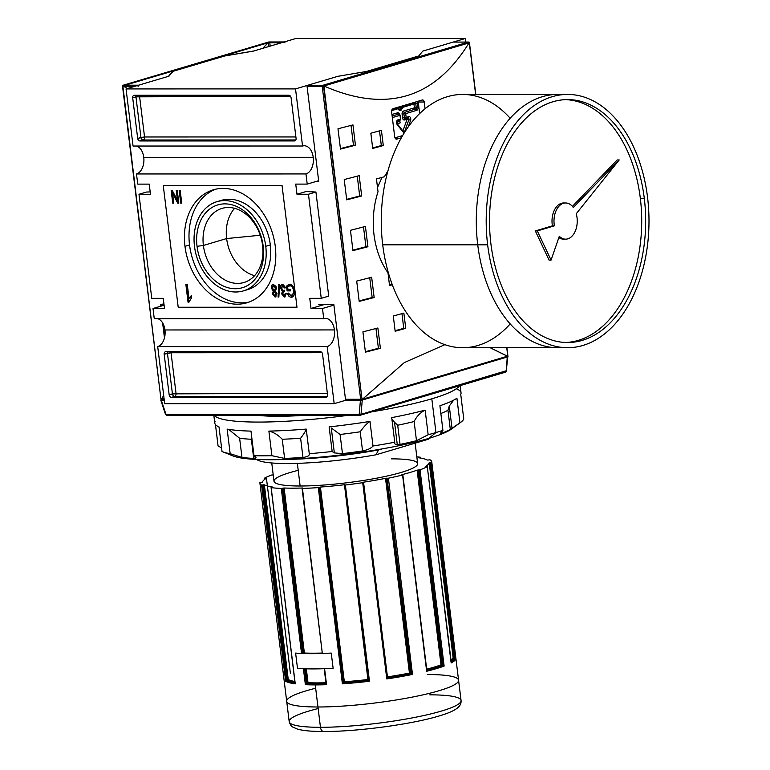 <?xml version="1.0" encoding="UTF-8"?>
<svg xmlns="http://www.w3.org/2000/svg" width="770" height="770" viewBox="0 0 770 770"><rect width="100%" height="100%" fill="white"/><g stroke="black" fill="none" stroke-linecap="round" stroke-linejoin="round"><path stroke-width="1.16" d="M262.589 245.447A38.635 29.077 73.5 0 1 243.994 282.494A38.635 29.077 73.5 0 1 203.395 245.457A38.635 29.077 73.5 0 1 221.991 208.41A38.635 29.077 73.5 0 1 262.589 245.447L263.205 246.294A43.187 32.504 73.5 0 1 235.322 288.731A43.187 32.504 73.5 0 1 197.033 246.313A43.187 32.504 73.5 0 1 224.907 203.877A43.187 32.504 73.5 0 1 263.205 246.294A43.187 32.504 73.5 0 1 235.322 288.731A43.187 32.504 73.5 0 1 197.033 246.313L203.395 245.457A38.635 29.077 -106.5 0 0 237.651 283.399A38.635 29.077 -106.5 0 0 262.589 245.447A38.635 29.077 73.5 0 0 228.334 207.496A38.635 29.077 73.5 0 0 203.395 245.457L226.63 238.556A38.635 29.077 73.5 0 1 234.609 208.333A38.635 29.077 73.5 0 0 226.63 238.556A38.635 29.077 -106.5 0 0 254.61 275.67A38.635 29.077 73.5 0 1 226.63 238.556L260.25 235.245M194.483 246.313A46.518 35.006 -106.5 0 0 243.359 290.896A46.518 35.006 -106.5 0 0 265.756 246.294A46.518 35.006 -106.5 0 0 216.87 201.711A46.518 35.006 -106.5 0 0 194.483 246.313A46.518 35.006 73.5 0 1 224.503 200.604A46.518 35.006 73.5 0 1 265.756 246.294A46.518 35.006 73.5 0 1 235.726 292.003A46.518 35.006 73.5 0 1 194.483 246.313M216.87 201.711L221.442 200.354A46.518 35.006 73.5 0 1 270.318 244.937A46.518 35.006 73.5 0 1 247.93 289.539L243.359 290.896M189.545 244.956A58.924 44.342 -106.5 0 0 249.153 302.033A58.924 44.342 73.5 0 1 189.545 244.956A58.924 44.342 73.5 0 1 215.648 189.218A58.924 44.342 -106.5 0 0 189.545 244.956L184.973 246.313A58.924 44.342 73.5 0 1 213.338 189.815A58.924 44.342 73.5 0 1 275.256 246.294A58.924 44.342 73.5 0 1 246.891 302.793A58.924 44.342 73.5 0 1 184.973 246.313A58.924 44.342 73.5 0 1 223.011 188.419A58.924 44.342 73.5 0 1 275.256 246.294A58.924 44.342 -106.5 0 1 237.227 304.189A58.924 44.342 -106.5 0 1 184.973 246.313M180.729 203.155L179.169 190.459L180.18 190.459L181.739 203.155L180.729 203.155L181.739 203.155L180.18 190.459L179.169 190.459L180.729 203.155L181.71 202.866L180.18 190.459L181.71 202.866L180.729 203.155M273.427 284.217L272.378 287.778L271.406 288.076L272.407 287.922L273.427 284.217L276.488 288.115L275.419 291.339L276.94 293.87L275.063 297.066L272.368 293.832L273.235 291.339L271.406 288.076C271.146 285.824 271.839 284.534 273.466 284.217C271.839 284.534 271.146 285.824 271.406 288.076L273.235 291.339L272.368 293.832L275.063 297.066L276.94 293.87L275.419 291.339L276.488 288.115L272.898 284.294M275.602 296.999L273.571 294.564L276.035 296.777L275.063 297.066M284.765 296.999L286.199 293.813L285.16 293.649L284.063 295.603L282.638 293.793L284.053 291.801L282.638 293.793L284.063 295.603L285.16 293.649L286.199 293.813L284.274 297.066L281.628 293.842L282.397 291.329L280.559 288.192C280.309 285.891 281.012 284.563 282.677 284.217L285.583 287.797L284.592 287.951L282.484 285.728L283.803 285.391L282.821 285.68L281.57 288.211L283.35 290.569L283.986 290.396L284.063 291.859L283.543 291.897L284.525 291.609M282.138 284.284L282.677 284.217C281.012 284.563 280.309 285.891 280.559 288.192L282.397 291.329L281.628 293.842L284.274 297.066L285.169 296.806L282.869 294.65L285.208 296.777L284.274 297.066M284.063 295.603L285.333 295.276L286.142 293.36L285.044 295.314M283.35 290.569L283.986 290.396L283.35 290.569L281.57 288.211L282.821 285.68L284.592 287.951L285.583 287.797L282.677 284.217M288.769 284.322L286.527 286.19L289.25 284.226L286.527 286.19L287.104 290.887L288.086 290.598L287.508 285.901L288.086 290.598L290.367 290.598L287.104 290.887L290.406 290.887L290.223 289.424L287.942 289.424L287.643 287.017L289.231 285.766L290.819 285.381L293.543 287.306L290.819 285.381L289.847 285.68C292.003 286.151 293.197 287.836 293.428 290.723L294.409 290.434L293.428 290.723L293.437 293.255L294.409 292.966L294.409 290.434L294.409 292.966L291.099 295.767L293.437 293.255L293.428 290.723C293.197 287.836 292.003 286.151 289.847 285.68L287.643 287.017L287.942 289.424L290.223 289.424L290.406 290.887L287.104 290.887L286.527 286.19L289.578 284.217C292.408 284.765 294.025 286.912 294.438 290.656C294.987 294.448 293.928 296.642 291.262 297.23C289.395 297.105 288.163 295.853 287.537 293.495L288.423 293.081L291.099 295.767L292.773 295.382M292.157 297.105L291.262 297.23C293.928 296.642 294.987 294.448 294.438 290.656C294.025 286.912 292.408 284.765 289.578 284.217M278.066 297.066L278.788 284.38L279.577 284.38L278.856 297.066L278.066 297.066L278.856 297.066L279.577 284.38L278.788 284.38L278.066 297.066L278.865 296.835L278.066 297.066M188.948 302.158L188.034 302.158L185.859 284.39L187.274 284.39L188.977 298.24L191.316 295.622L191.576 297.721L188.948 302.158L191.576 297.721L191.316 295.622L188.977 298.24L187.274 284.39L185.859 284.39L188.034 302.158L188.948 302.158M177.456 200.306L176.253 190.459L177.264 190.459L178.823 203.155L177.745 203.155L172.538 193.309L173.751 203.155L172.73 203.155L171.171 190.459L172.259 190.459L177.456 200.306L172.259 190.459L171.171 190.459L172.73 203.155L173.751 203.155L172.538 193.309L177.745 203.155L178.823 203.155L177.264 190.459L176.253 190.459L177.456 200.306L178.438 200.017L177.264 190.459L178.438 200.017L177.456 200.306M164.501 308.51L153.018 308.51L164.097 305.228L153.018 308.51L164.501 308.51L163.25 298.356L151.767 298.356L138.985 194.271L146.454 192.057L138.985 194.271L150.477 194.271L138.985 194.271L151.767 298.356L163.25 298.356L164.501 308.51M313.226 157.311A14.216 9.134 -90 0 0 302.543 146.011L295.526 88.897L302.543 146.011L133.066 146.04L302.543 146.011A14.216 9.134 -90 0 1 304.256 145.761A14.216 9.134 -90 0 1 313.226 157.311A14.216 9.134 -90 0 1 305.969 173.943L136.492 173.962L137.743 184.117L149.226 184.117L150.477 194.271L149.226 184.117L137.743 184.117L136.492 173.962L305.969 173.943L307.22 184.097L305.969 173.943A14.216 9.134 -90 0 0 313.226 157.311L143.759 157.34A14.216 9.134 90 0 0 136.492 146.04A14.216 9.134 90 0 1 143.759 157.34A14.216 9.134 -90 0 1 136.492 173.962A14.216 9.134 90 0 0 143.759 157.34M295.738 184.097L307.22 184.097L318.636 180.7L307.22 184.097L295.738 184.097L296.979 194.252L308.462 194.252L315.931 192.028L308.462 194.252L321.244 298.337L308.462 194.252L296.979 194.252L306.114 191.537L315.931 192.028L328.713 296.113L315.931 192.028L306.114 191.537L296.979 194.252L295.738 184.097M309.761 298.337L321.244 298.337L328.713 296.113L321.244 298.337L309.761 298.337L311.003 308.491L309.761 298.337M311.003 308.491L322.486 308.491L333.911 305.093L322.486 308.491L323.737 318.645L322.486 308.491L311.003 308.491L324.998 304.333L311.003 308.491M334.43 329.935A14.216 9.134 -90 0 0 323.737 318.645L154.26 318.674L153.018 308.51L154.26 318.674L323.737 318.645A14.216 9.134 -90 0 1 325.45 318.385A14.216 9.134 -90 0 1 334.43 329.935A14.216 9.134 -90 0 1 327.163 346.567L334.18 403.682L327.163 346.567L157.696 346.596A14.216 9.134 90 0 0 164.953 329.964A14.216 9.134 90 0 0 157.686 318.664A14.216 9.134 90 0 1 164.953 329.964A14.216 9.134 -90 0 1 157.696 346.596L164.703 403.711L157.696 346.596L327.163 346.567A14.216 9.134 -90 0 0 334.43 329.935L164.953 329.964M334.18 403.682L346.192 400.121L334.18 403.682L164.703 403.711L334.18 403.682M465.667 42.061L465.234 38.5L295.757 38.529L465.234 38.5L465.667 42.061M422.807 51.099L465.234 38.5L422.807 51.099L418.764 55.941L366.549 71.446L337.953 76.297L366.549 71.446L418.764 55.941L422.807 51.099L453.155 42.09A1.03 0.664 -90 0 1 453.405 42.09A1.03 0.664 90 0 0 453.155 42.09L422.807 51.099L418.764 55.941L422.807 51.099M295.526 88.897L337.953 76.297L366.549 71.446L418.764 55.941L366.549 71.446L337.953 76.297L295.526 88.897L126.049 88.925L168.476 76.326L126.049 88.925L295.526 88.897M133.066 146.04L126.049 88.925L133.066 146.04M291.079 97.78L296.065 138.398L291.079 97.78A2.589 1.944 -106.5 0 0 288.779 95.239L134.355 95.268L288.779 95.239A2.589 1.944 -106.5 0 1 291.079 97.78M134.355 95.268A2.589 1.944 -106.5 0 0 133.932 95.326A2.589 1.944 -106.5 0 0 132.69 97.809L137.676 138.427L132.69 97.809L135.953 96.837L140.939 137.455A2.589 1.944 -106.5 0 0 143.23 139.996L295.834 139.967L143.23 139.996A2.589 1.944 73.5 0 1 140.939 137.455L144.548 136.973L139.562 96.356L290.54 96.327L135.953 96.837L140.939 137.455L137.676 138.427A2.589 1.944 -106.5 0 0 139.967 140.958L294.39 140.939L139.967 140.958L143.23 139.996A2.589 1.665 -90 0 0 144.548 136.973A2.589 1.665 -90 0 1 143.23 139.996L139.967 140.958A2.589 1.944 -106.5 0 1 137.676 138.427L144.548 136.973L139.562 96.356L135.953 96.837A2.589 1.944 73.5 0 1 136.184 95.268A2.589 1.944 -106.5 0 0 135.953 96.837L132.69 97.809A2.589 1.944 -106.5 0 1 134.355 95.268M294.39 140.939A2.589 1.944 -106.5 0 0 294.814 140.872A2.589 1.944 -106.5 0 0 296.065 138.398A2.589 1.944 -106.5 0 1 294.39 140.939L295.208 140.698L294.39 140.939M169.159 394.827L164.174 354.21L169.159 394.827A2.589 1.944 -106.5 0 0 171.45 397.368L325.874 397.339L171.45 397.368L174.713 396.396L327.317 396.377L174.713 396.396A2.589 1.944 73.5 0 1 172.422 393.855L169.159 394.827A2.589 1.944 -106.5 0 0 171.45 397.368L174.713 396.396A2.589 1.665 90 0 0 176.032 393.374L327.365 393.345L172.422 393.855A2.589 1.944 -106.5 0 0 174.713 396.396A2.589 1.665 -90 0 0 176.032 393.374L171.046 352.756L176.032 393.374L169.159 394.827M325.874 397.339A2.589 1.944 -106.5 0 0 326.297 397.281A2.589 1.944 -106.5 0 0 327.548 394.798L322.553 354.181L327.548 394.798A2.589 1.944 -106.5 0 1 325.874 397.339L326.692 397.099L325.874 397.339M322.553 354.181A2.589 1.944 -106.5 0 0 320.262 351.649L165.839 351.669L320.262 351.649A2.589 1.944 -106.5 0 1 322.553 354.181M165.839 351.669A2.589 1.944 -106.5 0 0 165.415 351.736A2.589 1.944 -106.5 0 0 164.174 354.21L167.437 353.238L172.422 393.855L167.437 353.238A2.589 1.944 73.5 0 1 167.667 351.669A2.589 1.944 -106.5 0 0 167.437 353.238L171.046 352.756A2.589 1.665 90 0 0 170.738 351.669A2.589 1.665 -90 0 1 171.046 352.756L164.174 354.21A2.589 1.944 -106.5 0 1 165.839 351.669M172.519 71.475L168.476 76.326L172.519 71.475L224.744 55.969L172.519 71.475M253.33 51.128L224.744 55.969L253.33 51.128L295.757 38.529L253.33 51.128M150.179 191.913L146.454 192.057L150.179 191.913M419.65 113.556L418.235 102.006A2.589 1.665 90 0 0 418.062 101.265A2.589 1.665 90 0 1 418.235 102.006L419.65 113.556M394.904 137.878L402.604 135.587L394.904 137.878M291.262 297.23L292.234 296.941L288.837 294.15L292.619 296.922L291.262 297.23C289.395 297.105 288.163 295.853 287.537 293.495L288.423 293.081L291.099 295.767M285.555 287.672L284.592 287.951L285.555 287.672M282.821 285.68L283.803 285.391L285.564 287.662L283.466 285.429M282.628 293.668L281.628 293.842L282.609 293.553L283.379 291.031L282.397 291.329L283.379 291.031L281.897 289.405L283.379 291.031L282.628 293.668M281.56 288.076L280.559 288.192L281.531 287.903L282.657 284.217L281.56 288.076M273.369 293.697L272.368 293.832L273.34 293.534L274.216 291.05L273.235 291.339L274.216 291.05L272.917 289.664L274.216 291.05L273.369 293.697M273.639 285.68L275.477 288.144L276.449 287.855L275.246 290.271L276.449 287.855L275.477 288.144L274.274 290.56L272.416 288.096L273.639 285.68L272.416 288.096L274.274 290.56L275.477 288.144L273.639 285.68L274.62 285.391L276.064 286.45L274.62 285.391L273.292 285.728L274.264 285.439M275.246 290.271L274.274 290.56M274.418 292.022L275.92 293.861L276.892 293.572L275.843 295.314L276.902 293.572L275.92 293.861L274.871 295.603L273.369 293.784L274.418 292.022L273.369 293.784L274.871 295.603L275.92 293.861L274.418 292.022L276.353 292.167L274.072 292.08L275.044 291.782M275.843 295.314L274.871 295.603M189.016 301.869L188.034 302.158L189.016 301.869L186.869 284.39L189.016 301.869M189.959 297.952L188.977 298.24L191.374 296.094L189.959 297.952M178.784 202.866L177.745 203.155L178.717 202.866L173.519 193.02L172.538 193.309L173.519 193.02L178.784 202.866M173.712 202.866L172.73 203.155L173.712 202.866L172.191 190.459L173.712 202.866M307.605 85.306L337.953 76.297L307.605 85.306A1.03 0.664 90 0 0 307.076 86.519A1.03 0.664 -90 0 1 307.605 85.306L322.842 85.306L307.605 85.306M318.732 181.46L307.076 86.519L318.732 181.46L316.075 181.46L318.732 181.46M345.48 399.284L333.814 304.333L345.48 399.284A1.03 0.664 90 0 0 346.25 400.102A1.03 0.664 -90 0 1 345.48 399.284L360.649 399.274L345.48 399.284M318.77 304.333L333.814 304.333L318.77 304.333M391.603 111.698L394.721 137.079L391.603 111.698L392.979 108.676A775.342 111.294 -7 0 0 422.355 99.946A775.342 111.294 173 0 1 392.979 108.676L391.776 110.004L391.603 111.698M507.786 356.289L506.737 347.713L507.969 356.5L362.044 399.563L323.525 85.894L322.245 86.519L322.842 85.306L469.382 42.206L469.046 42.899L323.91 85.99C386.145 113.238 434.521 98.878 469.046 42.899L323.91 85.99L322.842 85.306L468.401 42.081L453.155 42.09L468.401 42.081L469.382 42.206L469.046 42.899C434.521 98.878 386.145 113.238 323.91 85.99L362.044 399.563L361.553 399.976L360.649 399.274L361.496 400.102L346.25 400.102L361.496 400.102L404.289 362.612L444.877 344.662L404.289 362.612L362.381 399.284L507.517 356.183L490.163 347.722L507.969 356.5L507.507 355.663M381.419 130.323L383.296 145.549A775.342 111.294 173 0 1 372.709 148.456L370.842 133.229A775.342 111.294 -7 0 0 381.419 130.323L383.296 145.549A775.342 111.294 173 0 1 372.709 148.456L370.842 133.229A775.342 111.294 -7 0 0 381.419 130.323M376.453 178.919A775.342 111.294 -7 0 0 384.374 176.754L387.936 170.863L384.374 176.754A775.342 111.294 -7 0 1 376.453 178.919L378.022 191.691L376.453 178.919M392.315 284.794A775.342 111.294 173 0 1 389.543 285.545L387.974 272.772C380.592 262.214 375.933 249.509 373.989 234.658C372.266 219.816 373.614 205.494 378.022 191.691C373.614 205.494 372.266 219.816 373.989 234.658C375.933 249.509 380.592 262.214 387.974 272.772L389.543 285.545A775.342 111.294 173 0 0 392.315 284.794M403.865 313.101L405.742 328.338A775.342 111.294 173 0 1 395.154 331.244L393.287 316.008A775.342 111.294 -7 0 0 403.865 313.101L405.742 328.338A775.342 111.294 173 0 1 395.154 331.244L393.287 316.008A775.342 111.294 -7 0 0 403.865 313.101M352.958 124.894L355.451 145.203A775.342 111.294 173 0 1 340.484 149.082L337.982 128.773A775.342 111.294 -7 0 0 352.958 124.894L355.451 145.203A775.342 111.294 173 0 1 340.484 149.082L337.982 128.773A775.342 111.294 -7 0 0 352.958 124.894M359.186 175.666L361.679 195.975A775.342 111.294 173 0 1 346.712 199.853L344.219 179.545A775.342 111.294 -7 0 0 359.186 175.666L361.679 195.975A775.342 111.294 173 0 1 346.712 199.853L344.219 179.545A775.342 111.294 -7 0 0 359.186 175.666M377.887 327.991L380.39 348.3A775.342 111.294 173 0 1 365.413 352.169L362.92 331.86A775.342 111.294 -7 0 0 377.887 327.991L380.39 348.3A775.342 111.294 173 0 1 365.413 352.169L362.92 331.86A775.342 111.294 -7 0 0 377.887 327.991M371.66 277.21L374.153 297.528A775.342 111.294 173 0 1 359.186 301.397L356.693 281.089A775.342 111.294 -7 0 0 371.66 277.21L374.153 297.528A775.342 111.294 173 0 1 359.186 301.397L356.693 281.089A775.342 111.294 -7 0 0 371.66 277.21M365.423 226.438L367.916 246.747A775.342 111.294 173 0 1 352.949 250.625L350.456 230.317A775.342 111.294 -7 0 0 365.423 226.438L367.916 246.747A775.342 111.294 173 0 1 352.949 250.625L350.456 230.317A775.342 111.294 -7 0 0 365.423 226.438M396.723 139.139L395.597 138.879L394.721 137.079L396.723 139.139A775.342 111.294 -7 0 0 401.324 137.811A775.342 111.294 173 0 1 396.723 139.139L396.406 139.178M422.355 99.946L423.404 100.206L424.126 101.457L425.069 108.753L424.231 102.006L422.653 99.907M377.502 187.485L382.045 177.398L377.502 187.485M506.891 347.713L507.969 356.491L507.055 356.876L361.544 400.082M352.891 250.135A772.762 110.928 -7 0 0 365.923 246.747L367.916 246.747L365.923 246.747L363.498 226.948L365.923 246.747A772.762 110.928 -7 0 1 352.891 250.135M359.118 300.906A772.762 110.928 -7 0 0 372.16 297.528L374.153 297.528L372.16 297.528L369.725 277.72L372.16 297.528A772.762 110.928 -7 0 1 359.118 300.906M365.355 351.678A772.762 110.928 -7 0 0 378.397 348.3L380.39 348.3L378.397 348.3L375.962 328.492L378.397 348.3A772.762 110.928 -7 0 1 365.355 351.678M346.654 199.363A772.762 110.928 -7 0 0 359.696 195.975L361.679 195.975L359.696 195.975L357.261 176.176L359.696 195.975A772.762 110.928 -7 0 1 346.654 199.363M340.417 148.591A772.762 110.928 -7 0 0 353.459 145.203L355.451 145.203L353.459 145.203L351.024 125.404L353.459 145.203A772.762 110.928 -7 0 1 340.417 148.591M389.476 285.025A772.762 110.928 -7 0 0 392.132 284.294A772.762 110.928 -7 0 1 389.476 285.025M389.87 277.749L388.359 275.939L389.87 277.749M395.087 330.715A772.762 110.928 -7 0 0 403.75 328.338L405.742 328.338L403.75 328.338L401.95 313.631L403.75 328.338A772.762 110.928 -7 0 1 395.087 330.715M372.642 147.936A772.762 110.928 -7 0 0 381.314 145.549L383.296 145.549L381.314 145.549L379.504 130.852L381.314 145.549A772.762 110.928 -7 0 1 372.642 147.936M161.171 305.834L162.037 305.834L161.171 305.834M163.461 324.478L164.867 335.922L163.461 324.478M138.61 85.191L123.373 85.191L138.61 85.191A1.03 0.664 90 0 0 138.08 86.404A1.03 0.664 -90 0 1 138.61 85.191L168.967 76.182L173.009 71.331L225.225 55.835L253.811 50.984L284.168 41.975A1.03 0.664 -90 0 1 284.948 42.793M268.874 46.508L268.383 42.504L125.231 85.191L268.037 42.783L262.811 48.308L268.922 41.975L284.294 41.955A1.03 0.664 90 0 0 284.168 41.975L268.922 41.975L284.168 41.975M161.382 399.168L163.692 395.482L161.382 399.168M127.425 88.511L123.758 86.404L127.425 88.511M163.904 303.698A775.342 111.294 -7 0 0 160.41 304.91L160.574 306.267L160.41 304.91L162.403 304.91A772.762 110.928 173 0 1 163.991 304.362A772.762 110.928 173 0 0 162.403 304.91L160.41 304.91A775.342 111.294 -7 0 1 163.904 303.698M162.614 322.861L164.462 337.914L162.614 322.861M268.383 42.504L268.865 42.1L269.779 42.793L268.922 41.975L122.449 85.576L161.036 399.861L122.911 86.404L134.538 86.404L122.911 86.404L122.449 85.576L161.036 399.861L164.251 399.986M268.922 41.975L122.632 85.788M162.499 305.7L162.403 304.91L162.499 305.7M161.103 400.082L165.531 414.453L166.763 415.338A1.29 0.828 90 0 0 166.917 415.319A1.29 0.828 -90 0 1 165.945 414.289L161.315 400.323L164.289 400.323L161.315 400.323M360.418 400.294L345.605 400.294L360.418 400.294L359.215 414.26L165.945 414.289L361.024 414.337L359.215 414.26L360.418 400.294M507.767 356.78L506.256 371.217L507.276 356.683M507.488 356.924L362.256 400.053L361.024 414.337A1.29 0.972 73.5 0 1 360.187 415.28A1.29 0.828 -90 0 1 359.215 414.26A1.29 0.828 90 0 0 360.187 415.28A1.29 0.972 -106.5 0 0 361.024 414.337L506.256 371.217L507.488 356.924L362.256 400.053L361.024 414.337L506.294 370.736M297.489 668.322A86.577 12.426 -7 0 0 303.409 668.707A86.577 12.426 173 0 1 297.489 668.322A86.577 12.426 -7 0 0 333.121 668.312L331.254 653.076A86.577 12.426 173 0 1 322.717 653.47A86.577 12.426 -7 0 0 331.254 653.076A86.577 12.426 173 0 1 295.613 653.085L297.489 668.322A86.577 12.426 -7 0 0 333.121 668.312L331.254 653.076L333.121 668.312A86.577 12.426 173 0 1 324.584 668.697A86.577 12.426 -7 0 0 333.121 668.312L331.254 653.076A86.577 12.426 173 0 1 295.613 653.085A86.577 12.426 -7 0 0 301.542 653.47A86.577 12.426 173 0 1 295.613 653.085L297.489 668.322M295.257 683.847L271.165 487.612A86.577 12.426 -7 0 0 281.281 488.459L282.956 488.161L281.281 488.459A86.577 12.426 173 0 1 271.165 487.612L295.257 683.847A86.577 12.426 173 0 1 285.641 681.257L261.55 485.023L262.58 484.985L261.55 485.023A86.577 12.426 173 0 1 259.885 482.703A86.577 12.426 -7 0 0 259.894 482.983A86.577 12.426 -7 0 0 261.55 485.023L285.641 681.257L286.459 680.478L285.641 681.257A86.577 12.426 173 0 0 295.257 683.847L295.112 683.269M271.627 475.032A86.577 12.426 -7 0 0 264.408 478.209L265.005 478.286L264.408 478.209A86.577 12.426 173 0 1 271.627 475.032L273.061 474.917L271.627 475.032M420.487 457.255A86.577 12.426 -7 0 0 416.82 456.841A86.577 12.426 173 0 1 420.487 457.255L420.487 457.255M451.345 662.893A86.577 12.426 173 0 0 455.869 658.408L431.778 462.173A86.577 12.426 -7 0 0 431.758 461.885A86.577 12.426 -7 0 0 430.103 459.844L429.083 459.882L430.103 459.844A86.577 12.426 173 0 1 431.778 462.173L455.869 658.408L453.097 657.397L429.188 462.683L430.083 462.462L429.188 462.683A83.997 12.06 173 0 1 425.252 466.582A83.997 12.06 -7 0 0 429.188 462.683L453.097 657.397A83.997 12.06 -7 0 1 451.037 660.073A83.997 12.06 -7 0 0 453.097 657.397L453.973 657.955A84.767 12.166 173 0 1 451.191 661.266A84.767 12.166 173 0 0 453.973 657.955L430.083 462.462L454.088 657.936L454.878 657.859L430.882 462.385L431.778 462.173L430.083 462.462L430.882 462.385L454.878 657.859L455.869 658.398A86.577 12.426 173 0 1 451.345 662.893L427.292 466.61L425.752 466.803L427.292 466.61L451.018 662.094M426.561 670.324L426.667 671.257A86.577 12.426 173 0 0 444.126 666.069L420.025 469.835A86.577 12.426 -7 0 0 427.244 466.659A86.577 12.426 173 0 1 420.025 469.835L444.126 666.069L441.017 664.885L417.109 470.172L418.254 469.998L417.109 470.172A83.997 12.06 173 0 1 401.911 474.676A83.997 12.06 -7 0 0 417.109 470.172L441.017 664.885A83.997 12.06 -7 0 1 426.686 669.168A83.997 12.06 -7 0 0 441.017 664.885L442.163 665.482A84.767 12.166 173 0 1 426.801 670.083A84.767 12.166 173 0 0 442.163 665.482L418.254 469.998L442.259 665.472L442.875 665.472L418.87 469.998L420.025 469.835L418.254 469.998L418.87 469.998L442.875 665.472L444.126 666.069A86.577 12.426 173 0 1 426.667 671.257L402.575 475.013A86.577 12.426 173 0 1 388.398 478.189A86.577 12.426 -7 0 0 402.575 475.013L426.859 670.641M368.753 680.295L367.906 679.515A83.997 12.06 -7 0 1 344.334 681.768L320.426 487.054A83.997 12.06 -7 0 0 343.998 484.792A83.997 12.06 173 0 1 320.426 487.054L319.435 487.266L320.426 487.054L344.334 681.768L343.276 682.894A85.807 12.32 -7 0 0 368.599 680.468L369.446 681.238L345.364 485.013L344.594 484.994L345.364 485.013A86.577 12.426 -7 0 0 362.699 482.684L363.315 482.492L362.699 482.684A86.577 12.426 173 0 1 345.364 485.013L369.456 681.248L368.599 680.468L344.614 485.013M322.332 653.422L302.456 488.459A86.577 12.426 -7 0 0 318.299 487.603L319.3 487.391L318.299 487.603A86.577 12.426 173 0 1 302.456 488.459L322.332 653.422L302.071 488.411L302.754 488.161L302.071 488.411M302.649 488.016L302.562 488.016A83.997 12.06 173 0 1 284.12 488.016L304.381 653.037L301.542 653.47L281.281 488.459L301.542 653.47L302.706 653.326L282.446 488.315L302.706 653.326L303.216 653.181L282.956 488.161L284.12 488.016A83.997 12.06 -7 0 0 302.562 488.016L302.677 488.19M284.043 488.016L304.381 653.037A83.997 12.06 -7 0 0 322.284 653.047A83.997 12.06 -7 0 1 304.381 653.037L303.216 653.181L282.956 488.161L284.043 488.016L304.304 653.027M304.583 668.562L303.409 668.707L305.372 684.694L306.364 683.818L305.372 684.694L303.409 668.707L304.583 668.562M306.45 683.789L304.602 668.755L306.45 683.789L306.961 683.644L305.132 668.774L306.961 683.644L306.45 683.789M307.962 682.846L308.029 682.74A83.997 12.06 -7 0 0 325.931 682.749A83.997 12.06 -7 0 1 308.029 682.74L306.239 668.812M324.353 731.404A5.169 3.321 -90 0 1 320.464 727.303L315.257 684.905A86.577 12.426 173 0 0 326.547 684.694L324.584 668.697L326.249 683.789M420.093 457.467L418.842 457.765L420.093 457.467L420.16 457.996L420.093 457.467M427.302 460.056A83.997 12.06 -7 0 0 418.938 457.803A83.997 12.06 173 0 1 427.302 460.056L428.332 460.017L427.302 460.056M428.332 460.017L429.083 459.882L428.332 460.017M425.858 466.659L426.647 466.582L425.858 466.659M363.276 482.54L387.3 677.956A85.807 12.32 -7 0 0 411.353 673.75L412.489 674.424L388.398 478.189L387.3 478.266L388.398 478.189L412.499 674.433L409.833 672.98L410.968 672.942L409.438 673.124L385.529 478.411L387.06 478.218L385.529 478.411M387.272 677.937L387.3 677.956A85.807 12.32 -7 0 0 411.353 673.75L387.012 478.189L410.968 673.654A84.767 12.166 173 0 1 387.291 677.802A84.767 12.166 173 0 0 410.968 673.654L409.842 672.99L385.924 478.266L386.781 478.17L410.776 673.596M385.924 478.266A83.997 12.06 173 0 1 363.546 482.174L362.94 482.357L363.546 482.174A83.997 12.06 -7 0 0 385.924 478.266L386.781 478.17M368.609 680.449L368.599 680.468A85.807 12.32 -7 0 1 343.276 682.894L342.39 683.837L343.305 682.875L319.435 487.266L343.468 682.721A84.767 12.166 173 0 0 368.58 680.314A84.767 12.166 173 0 1 343.468 682.721L344.334 681.777A83.997 12.06 -7 0 0 367.906 679.515L344.469 484.763M271.56 487.4L272.811 487.102L271.56 487.4M288.047 679.968L288.259 679.535A83.997 12.06 -7 0 0 294.872 681.498A83.997 12.06 -7 0 1 288.259 679.525L264.351 484.811A83.997 12.06 -7 0 0 272.715 487.064A83.997 12.06 173 0 1 264.351 484.811L288.259 679.525L286.459 680.478A85.807 12.32 -7 0 0 295.035 682.836A85.807 12.32 -7 0 1 286.459 680.478L262.58 484.985L286.575 680.459L287.325 680.324L263.33 484.85L264.081 484.782L288.047 679.968L287.325 680.324L263.33 484.85L262.58 484.985L264.081 484.782M260.78 482.482L262.464 482.193L260.78 482.482M266.41 478.286A83.997 12.06 -7 0 0 262.464 482.193A83.997 12.06 173 0 1 266.41 478.286L266.41 478.286M266.16 478.189L265.005 478.286L266.189 478.411M271.752 462.972L274.005 481.25A72.37 10.385 -7 0 0 300.136 486.005A72.37 10.385 -7 0 0 377.05 478.103A72.37 10.385 -7 0 0 417.658 463.617L415.146 443.164M376.001 454.791A87.876 12.609 173 0 1 256.641 459.459A87.876 12.609 -7 0 0 376.001 454.791L428.216 439.285L376.001 454.791L378.532 449.95L381.987 448.929L378.532 449.95L376.001 454.791M429.227 438.265L429.236 438.265A87.876 12.609 173 0 1 428.216 439.285L428.948 438.351L428.216 439.285M286.373 459.401A93.045 13.36 -7 0 0 378.532 449.95L378.532 449.95A93.045 13.36 -7 0 1 286.373 459.401M409.428 673.057A83.997 12.06 -7 0 1 387.454 676.888L363.546 482.174L387.454 676.888L386.954 677.85M387.3 677.956L386.79 678.919L362.699 482.684L386.79 678.919L387.32 678.004L363.315 482.492M426.83 670.449L426.667 671.257M577.038 217.679A18.095 11.627 90 0 0 576.249 213.742A18.095 11.627 -90 0 1 577.038 217.679A18.095 11.627 -90 0 1 572.12 236.063A18.095 11.627 -90 0 1 559.309 236.265A18.095 11.627 90 0 0 565.613 239.162A18.095 11.627 90 0 0 577.038 217.679M564.631 239.095A18.095 11.627 90 0 1 558.866 237.564A18.095 11.627 90 0 0 563.64 239.162L565.613 239.162M559.309 236.265L551.06 260.106L549.077 260.106L535.323 230.923L549.077 260.106L551.06 260.106L537.306 230.923L535.323 230.923L552.417 225.841L535.323 230.923L537.306 230.923L551.06 260.106L559.309 236.265M619.205 159.948L617.222 159.948L572.399 206.379L617.222 159.948L619.205 159.948L576.249 213.742L619.205 159.948L573.303 207.496A18.095 11.627 90 0 0 565.613 202.972A18.095 11.627 90 0 0 554.4 225.841L552.417 225.841L554.4 225.841L537.306 230.923L554.4 225.841A18.095 11.627 -90 0 1 559.453 205.715A18.095 11.627 -90 0 1 573.303 207.496L619.205 159.948M565.613 202.972L563.63 202.972A18.095 11.627 90 0 0 552.417 225.841A18.095 11.627 90 0 1 564.622 203.039M487.641 244.812A126.636 81.399 90 0 1 552.321 96.674A126.636 81.399 90 0 1 647.551 197.322A126.636 81.399 -90 0 1 567.615 347.703A126.636 81.399 -90 0 1 487.641 244.812A126.636 81.399 -90 0 1 567.577 94.421A126.636 81.399 -90 0 1 647.551 197.322A126.636 81.399 -90 0 1 582.871 345.461A126.636 81.399 -90 0 1 487.641 244.812L477.737 244.812A126.636 81.399 90 0 0 562.668 347.472M644.288 198.294A121.468 78.078 -90 0 1 582.245 340.378A121.468 78.078 -90 0 1 490.904 243.84A121.468 78.078 -90 0 1 567.577 99.6A121.468 78.078 -90 0 1 644.288 198.294A121.468 78.078 -90 0 1 567.615 342.534A121.468 78.078 -90 0 1 490.904 243.84A121.468 78.078 -90 0 1 552.947 101.746A121.468 78.078 -90 0 1 644.288 198.294L640.332 198.294A121.468 78.078 -90 0 1 565.632 342.496A121.468 78.078 90 0 0 640.332 198.294A121.468 78.078 90 0 0 565.594 99.638A121.468 78.078 -90 0 1 640.332 198.294M567.615 347.703L462.683 347.722A126.636 81.399 -90 0 1 382.709 244.822A126.636 81.399 -90 0 1 462.645 94.441L567.577 94.421M460.662 422.364A124.057 17.806 -7 0 0 463.771 419.063A124.057 17.806 -7 0 1 459.94 422.855L450.315 429.477L447.967 410.304L449.276 406.031L452.029 428.428L459.94 422.855L456.918 398.254A124.057 17.806 173 0 1 440.998 405.376A124.057 17.806 173 0 1 439.901 405.742A124.057 17.806 -7 0 0 456.918 398.254L459.94 422.855A124.057 17.806 -7 0 0 460.662 422.364L451.403 429.073A113.719 16.324 173 0 1 428.765 438.4A113.719 16.324 173 0 1 318.241 457.313A113.719 16.324 173 0 1 232.896 455.898L222.299 451.624A124.057 17.806 -7 0 0 230.163 453.713A124.057 17.806 173 0 1 222.03 451.518A124.057 17.806 -7 0 0 222.299 451.624M229.325 453.549A113.719 16.324 -7 0 0 308.837 458.092A113.719 16.324 -7 0 0 428.765 438.4L435.964 432.538A124.057 17.806 173 0 1 428.159 434.732L416.483 440.719L414.135 421.546C416.676 416.339 420.353 412.528 425.136 410.131L428.159 434.732A124.057 17.806 -7 0 0 435.964 432.538A124.057 17.806 -7 0 0 442.923 430.343L439.901 405.742L442.923 430.343L440.507 433.202L441.942 433.154A116.299 16.69 173 0 0 450.315 429.477A116.299 16.69 173 0 1 441.942 433.154L441.73 431.441L441.942 433.154M391.901 419.072L394.538 422.278L397.281 444.675L400.044 444.396L397.695 425.233L394.538 422.278L397.695 425.233A116.299 16.69 173 0 0 414.135 421.546A116.299 16.69 173 0 1 397.695 425.233L400.044 444.396A116.299 16.69 173 0 0 416.483 440.719L414.135 421.546C416.676 416.339 420.353 412.528 425.136 410.131A124.057 17.806 173 0 1 391.718 417.619A124.057 17.806 -7 0 0 425.136 410.131L428.159 434.732L416.483 440.719A116.299 16.69 173 0 1 400.044 444.396L397.281 444.675C395.058 444.502 394.211 443.674 394.74 442.221L391.718 417.619L394.74 442.221A124.057 17.806 173 0 1 373.007 446.013A124.057 17.806 -7 0 0 394.74 442.221L394.606 443.154M331.283 427.976L340.099 434.482A116.299 16.69 173 0 0 360.196 431.787A116.299 16.69 173 0 1 340.099 434.482L342.458 453.646A116.299 16.69 173 0 0 362.555 450.95L360.196 431.787C363.786 426.724 367.049 423.269 369.985 421.411A124.057 17.806 173 0 1 329.127 426.898A124.057 17.806 -7 0 0 369.985 421.411L373.007 446.013C371.169 448.275 367.685 449.921 362.555 450.95L360.196 431.787C363.786 426.724 367.049 423.269 369.985 421.411L373.007 446.013C371.169 448.275 367.685 449.921 362.555 450.95A116.299 16.69 173 0 1 342.458 453.646L334.344 452.895L332.149 451.499L329.127 426.898L332.149 451.499A124.057 17.806 173 0 1 309.261 453.694A124.057 17.806 -7 0 0 332.149 451.499L334.344 452.895L331.283 427.976L340.099 434.482L342.458 453.646L334.344 452.895M306.239 429.092A124.057 17.806 173 0 1 268.884 431.104A124.057 17.806 -7 0 0 306.239 429.092L309.261 453.694C309.733 455.599 307.634 456.851 302.976 457.438L300.618 438.265C304.14 433.539 306.017 430.478 306.239 429.092L309.319 453.963M309.261 453.694C309.733 455.599 307.634 456.851 302.976 457.438A116.299 16.69 173 0 1 284.602 458.419L271.906 455.705A124.057 17.806 173 0 1 254.004 455.705A124.057 17.806 -7 0 0 271.906 455.705L268.884 431.104L271.906 455.705L284.602 458.419A116.299 16.69 173 0 0 302.976 457.438L300.618 438.265A116.299 16.69 173 0 1 282.244 439.256C278.114 434.935 273.658 432.22 268.884 431.104C273.658 432.22 278.114 434.935 282.244 439.256L284.602 458.419L282.244 439.256A116.299 16.69 173 0 0 300.618 438.265M251.357 439.266A116.299 16.69 173 0 1 239.624 438.274A116.299 16.69 173 0 0 251.357 439.266L253.705 458.429C256.651 458.352 256.747 457.447 254.004 455.705L250.982 431.113A124.057 17.806 173 0 1 237.266 430.392A124.057 17.806 173 0 1 227.14 429.111A124.057 17.806 -7 0 0 250.982 431.113L254.004 455.705L255.986 457.63L253.705 458.429A116.299 16.69 173 0 1 241.982 457.447L230.163 453.713L227.14 429.111L230.163 453.713L241.982 457.447A116.299 16.69 173 0 0 253.705 458.429L251.357 439.266L251.857 438.236M221.577 447.793L218.093 446.042L215.456 424.578L218.093 446.042L221.577 447.793M214.252 415.328A124.057 17.806 -7 0 0 348.165 415.309A124.057 17.806 173 0 1 214.252 415.328M372.276 411.729A124.057 17.806 -7 0 0 431.816 398.802A124.057 17.806 -7 0 0 459.324 385.876A124.057 17.806 173 0 1 431.816 398.802A124.057 17.806 173 0 1 372.276 411.729M215.071 421.44A124.057 17.806 -7 0 0 219.007 426.917A124.057 17.806 173 0 1 214.782 423.067L213.829 415.328M219.007 426.917L222.03 451.518L219.007 426.917M257.834 415.319A93.17 13.379 -7 0 0 304.574 415.319A93.17 13.379 -7 0 1 257.834 415.319M460.152 385.626L461.038 392.835A124.057 17.806 173 0 1 460.749 394.461L463.771 419.063L460.749 394.461A124.057 17.806 -7 0 0 456.812 388.985M239.624 438.274L228.594 429.352L239.624 438.274L241.982 457.447L239.624 438.274M452.029 428.428L450.315 429.477L447.967 410.304L449.276 406.031L453.684 400.15M399.717 120.399L400.15 122.902L397.532 123.681L397.166 121.188M245.611 290.117A46.518 35.006 -106.5 0 0 270.318 244.937L265.756 246.294M397.128 123.643L403.846 132.171A1.29 0.77 141.7 0 1 403.827 132.969A2.589 1.665 -90 0 0 404.038 133.2A2.589 1.665 -90 0 1 403.827 132.969L397.099 124.442A1.29 0.77 141.7 0 0 397.128 123.643L397.233 121.14A1.29 0.972 -106.5 0 0 397.84 119.899A2.589 1.665 90 0 0 396.521 122.921L396.492 122.69M282.032 185.368L296.989 307.22L178.207 307.24L163.24 185.387L282.032 185.368M283.909 291.84L283.986 290.396M414.789 102.737A1.29 0.972 -106.5 0 0 415.598 102.015A1.29 0.972 73.5 0 1 414.789 102.737A1.29 0.828 -90 0 1 415.762 103.757L417.571 103.517A2.589 1.665 -90 0 0 416.676 101.688A2.589 1.665 -90 0 1 417.571 103.517L418.043 107.328A2.589 1.665 -90 0 1 416.714 110.351L405.703 113.623L406.175 117.425L408.793 116.645A2.589 1.665 -90 0 1 410.449 117.675A2.589 1.665 -90 0 1 410.554 120.447L408.235 126.896L410.554 120.447A1.29 0.481 -160.2 0 0 408.841 119.822L404.606 131.603A1.29 0.828 -90 0 1 403.904 132.257A1.29 0.828 -90 0 0 404.606 131.603A1.29 0.481 19.8 0 1 405.03 131.641A1.29 0.481 -160.2 0 0 404.606 131.603A1.29 0.481 -160.2 0 1 402.912 130.987A1.29 0.481 -160.2 0 0 404.606 131.603L408.841 119.822A1.29 0.481 19.8 0 1 410.554 120.447A2.589 1.665 -90 0 0 410.449 117.675A2.589 1.665 -90 0 0 408.793 116.645A1.29 0.972 73.5 0 1 407.956 117.916A1.29 0.972 -106.5 0 0 408.167 117.887A1.29 0.828 -90 0 1 408.841 119.822A1.29 0.481 -160.2 0 1 407.128 119.186L402.893 130.967L407.128 119.186A1.29 0.972 73.5 0 1 407.474 118.089A1.29 0.972 73.5 0 0 407.128 119.186L404.5 119.966L407.128 119.186A1.29 0.481 -160.2 0 0 408.841 119.822A1.29 0.828 -90 0 0 408.139 117.897A1.29 0.972 -106.5 0 0 408.793 116.645L406.175 117.425A1.29 0.972 73.5 0 1 405.338 118.695A1.29 0.972 -106.5 0 0 406.175 117.425L404.365 117.666A1.29 0.828 90 0 0 405.338 118.695A1.29 0.828 90 0 1 405.184 118.715L408.167 117.887M403.355 131.968A1.29 0.77 -38.3 0 1 403.827 132.969L397.099 124.442A2.589 1.665 -90 0 1 396.521 122.921A2.589 1.665 -90 0 1 397.84 119.899L400.458 119.119L399.996 115.317L392.325 117.589L399.996 115.317A1.29 0.972 -106.5 0 0 398.85 114.047L392.132 116.039L398.85 114.047A1.29 0.972 73.5 0 1 399.996 115.317L400.429 118.888M398.793 107.482A1.29 0.972 -106.5 0 0 399.601 106.761A1.29 0.972 73.5 0 1 398.793 107.482A1.29 0.828 -90 0 1 399.476 107.752A1.29 0.77 -38.3 0 0 400.987 106.751A2.589 1.665 -90 0 0 400.689 106.443A2.589 1.665 -90 0 1 400.987 106.751L402.065 108.118L402.749 106.231A2.589 1.665 -90 0 1 402.951 105.779A2.589 1.665 -90 0 0 402.749 106.231A1.29 0.481 19.8 0 1 402.98 106.664L403.278 106.183A1.29 0.972 -106.5 0 0 403.855 105.519A1.29 0.972 73.5 0 1 403.268 106.193L415.001 102.699M391.622 110.639L397.955 108.753L399.043 110.12A2.589 1.665 90 0 0 401.536 109.379L401.536 109.379A2.589 1.665 -90 0 1 399.043 110.12L397.955 108.753L391.622 110.639M414.953 102.708A1.29 0.828 -90 0 1 415.762 103.757L413.962 103.998A1.29 0.972 -106.5 0 1 414.318 102.91A1.29 0.972 -106.5 0 0 413.962 103.998L402.729 107.338L413.962 103.998L414.424 107.81L403.413 111.082A2.589 1.665 90 0 0 402.094 114.104L402.556 117.916A2.589 1.665 90 0 0 404.5 119.966A1.29 0.972 73.5 0 1 405.155 118.715A1.29 0.972 73.5 0 0 405.126 118.724L405.184 118.715A1.29 0.828 90 0 1 404.365 117.666L406.175 117.425L405.703 113.623L403.894 113.864L404.365 117.666L402.556 117.916L402.094 114.104L403.894 113.864L404.365 117.666L402.556 117.916A2.589 1.665 -90 0 0 404.5 119.966A1.29 0.972 73.5 0 1 405.126 118.724M398.793 121.66L396.8 122.257L398.793 121.66A2.589 1.665 90 0 0 399.948 120.322M399.486 114.114A2.589 1.665 90 0 0 397.705 112.776L391.94 114.489L397.705 112.776A1.29 0.972 -106.5 0 0 398.85 114.047A1.29 0.972 -106.5 0 1 397.705 112.776A2.589 1.665 -90 0 1 399.486 114.114M400.458 119.119A1.29 0.972 73.5 0 1 399.63 120.389A1.29 0.972 -106.5 0 0 400.458 119.119L397.84 119.899A1.29 0.972 -106.5 0 1 397.224 121.14L399.842 120.361L400.458 119.119M398.947 107.463A1.29 0.828 -90 0 1 399.476 107.752A1.29 0.77 -38.3 0 0 397.955 108.753A1.29 0.972 -106.5 0 1 398.311 107.656A1.29 0.972 -106.5 0 0 397.955 108.753A1.29 0.77 -38.3 0 1 399.476 107.752L400.554 109.119A1.29 0.77 -38.3 0 0 399.043 110.12A1.29 0.77 -38.3 0 1 400.554 109.119A1.29 0.828 90 0 0 401.805 108.753A1.29 0.481 -160.2 0 0 402.065 108.118L402.749 106.231A1.29 0.481 -160.2 0 1 402.517 106.857M396.521 122.921A2.589 1.665 -90 0 0 397.099 124.442A1.29 0.77 -38.3 0 0 396.637 123.441M402.296 108.56A1.29 0.481 19.8 0 0 402.065 108.118L400.987 106.751A1.29 0.77 141.7 0 1 399.476 107.752L400.554 109.119A1.29 0.77 -38.3 0 0 402.065 108.118A1.29 0.77 141.7 0 1 400.554 109.119A1.29 0.828 90 0 0 401.083 109.417L402.296 108.56L402.98 106.664M415.762 103.757L416.233 107.569L414.424 107.81L413.962 103.998L415.762 103.757L416.233 107.569A1.29 0.828 -90 0 1 415.569 109.08A1.29 0.972 73.5 0 1 414.424 107.81L403.413 111.082A1.29 0.972 -106.5 0 0 404.558 112.353A1.29 0.828 90 0 0 403.894 113.864L405.703 113.623A1.29 0.972 -106.5 0 0 404.558 112.353A1.29 0.828 90 0 0 403.894 113.864L402.094 114.104A2.589 1.665 -90 0 1 403.413 111.082A1.29 0.972 -106.5 0 0 404.558 112.353A1.29 0.972 73.5 0 1 405.703 113.623L416.714 110.351A1.29 0.972 -106.5 0 0 415.569 109.08L404.558 112.353L415.569 109.08A1.29 0.972 73.5 0 1 416.714 110.351A2.589 1.665 -90 0 0 418.043 107.328L416.233 107.569L418.043 107.328L417.571 103.517L415.762 103.757M295.882 136.945L144.548 136.973L295.882 136.945M139.255 95.268A2.589 1.665 -90 0 1 139.562 96.356A2.589 1.665 90 0 0 139.255 95.268M322.024 352.727L171.046 352.756L322.024 352.727M270.318 244.937A46.518 35.006 -106.5 0 0 219.19 201.134M197.033 246.313A43.187 32.504 73.5 0 1 224.907 203.877A43.187 32.504 73.5 0 1 263.205 246.294M469.276 42.62L475.639 94.441L469.382 42.206L468.401 42.081M307.076 86.519L322.245 86.519L360.649 399.274L322.245 86.519L307.076 86.519M418.235 102.006L424.231 102.006L418.235 102.006M281.397 42.793L269.779 42.793L270.183 46.123L269.779 42.793L281.397 42.793M164.145 399.168L161.315 399.168L164.145 399.168M161.402 399.168L164.048 398.379L161.402 399.168M123.373 85.191L122.449 85.576M165.848 414.375L165.945 414.289A1.29 0.828 90 0 0 166.763 415.338L360.023 415.309L505.621 372.131A1.29 0.972 -106.5 0 0 506.256 371.217A1.29 0.972 73.5 0 1 505.409 372.16A1.29 0.972 -106.5 0 0 505.621 372.131L506.544 370.996M429.795 694.838A86.577 12.426 -7 0 1 441.451 711.057A86.577 12.426 -7 0 1 320.464 727.303A86.577 12.426 -7 0 0 412.479 717.852A86.577 12.426 -7 0 0 461.066 700.517C461.326 704.771 459.671 709.805 440.296 715.609C413.452 724.098 357.492 731.693 323.727 731.5C312.1 731.529 303.37 730.74 297.538 729.132L292.744 727.034C291.435 726.649 290.252 724.849 289.193 721.615A86.577 12.426 -7 0 0 320.464 727.303A86.577 12.426 173 0 1 318.164 708.544M298.211 470.326A72.37 10.385 -7 0 0 300.136 486.005L297.355 463.357M427.302 674.53A86.577 12.426 -7 0 1 438.958 690.748A86.577 12.426 -7 0 1 317.972 706.995A86.577 12.426 173 0 1 315.671 688.236M315.257 684.905A86.577 12.426 173 0 1 305.372 684.694A86.577 12.426 173 0 0 315.257 684.905A86.577 12.426 173 0 0 326.547 684.694M412.499 674.433A86.577 12.426 173 0 1 386.79 678.919A86.577 12.426 173 0 0 412.499 674.433L412.499 674.433M369.456 681.248A86.577 12.426 173 0 1 342.39 683.837L318.299 487.603L342.39 683.837A86.577 12.426 173 0 0 369.456 681.248L369.456 681.248M306.325 668.812L308.029 682.74L306.325 668.812M300.136 486.005A72.37 10.385 -7 0 0 401.266 472.424A72.37 10.385 -7 0 0 391.516 458.862M265.111 479.094L265.005 478.286L265.111 479.094M294.997 682.518A84.767 12.166 173 0 1 287.441 680.314A84.767 12.166 173 0 0 294.997 682.518M306.364 683.818A85.807 12.32 -7 0 0 326.066 683.818A85.807 12.32 -7 0 1 306.364 683.818M326.047 683.644A84.767 12.166 173 0 1 307.038 683.616A84.767 12.166 173 0 0 326.047 683.644M426.83 670.275A85.807 12.32 -7 0 0 442.971 665.472A85.807 12.32 -7 0 1 426.83 670.275M451.249 661.767A85.807 12.32 -7 0 0 455.003 657.85A85.807 12.32 -7 0 1 451.249 661.767M408.947 673.153A83.997 12.06 -7 0 1 387.454 676.888L387.05 677.504M562.62 94.662A126.636 81.399 -90 0 0 477.737 244.812L382.709 244.822A126.636 81.399 90 0 0 510.192 323.9M510.163 118.253A126.636 81.399 90 0 0 418.861 114.335A126.636 81.399 90 0 0 382.709 244.822M397.281 444.675C395.058 444.502 394.211 443.674 394.74 442.221M440.507 433.173L442.923 430.343A124.057 17.806 -7 0 1 435.964 432.538L431.816 398.802M428.765 438.4A113.719 16.324 -7 0 0 452.875 427.86M447.967 410.304A116.299 16.69 173 0 1 440.854 413.509A116.299 16.69 173 0 0 447.967 410.304M399.004 114.027L399.996 115.317M416.233 107.569L414.424 107.81A1.29 0.972 73.5 0 0 415.569 109.08A1.29 0.828 -90 0 0 416.233 107.569M359.869 415.28L166.917 415.319M264.562 479.479L264.418 478.286M400.284 115.154L400.756 118.965M391.988 109.532L399.004 107.454M283.687 290.511L284.669 290.223M475.793 94.441L469.382 42.215M468.67 42.061L453.28 42.071M507.363 356.808L361.525 400.121L346.134 400.121M161.748 400.005L164.251 400.005M123.056 85.258L268.894 41.955M160.824 400.246L165.531 414.453M289.193 721.615L259.894 482.983M461.066 700.517L431.758 461.885M324.199 668.649L326.085 684.001M410.968 672.942L387.06 478.218M290.386 673.201L266.439 478.237M264.37 478.257L264.524 479.517M295.112 683.442L271.059 487.574M368.599 680.468L344.594 484.994M402.835 474.897L426.859 670.554M420.69 458.083L420.593 457.303"/></g></svg>

